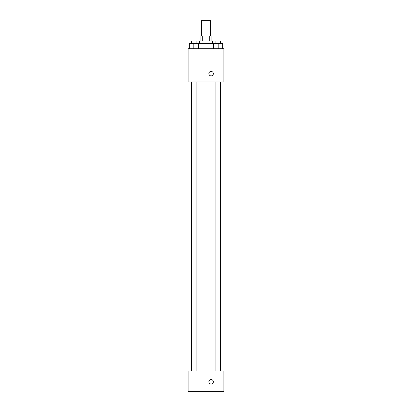 <?xml version="1.0" encoding="UTF-8"?>
<svg xmlns="http://www.w3.org/2000/svg" width="412" height="412" viewBox="0 0 412 412"><rect width="100%" height="100%" fill="white"/><g stroke="black" fill="none" stroke-linecap="round" stroke-linejoin="round"><path stroke-width="0.62" d="M210.475 35.942L210.475 20.6L201.525 20.6L201.525 35.942M202.719 41.056L202.719 35.942L200.886 35.942L200.886 41.056M202.719 35.942L211.114 35.942L211.114 41.056M209.281 41.056L209.281 35.942M199.609 43.615L199.609 41.056L212.391 41.056L212.391 43.615M213.699 48.729L213.699 43.615L189.35 43.615L189.35 48.729M188.099 48.729L223.901 48.729L223.901 81.973L188.099 81.973L188.099 48.729M211.114 75.901A2.235 2.235 0 0 1 209.178 72.543A2.235 2.235 0 0 1 213.05 72.543A2.235 2.235 0 0 1 211.114 75.901M188.099 370.944L223.901 370.944L223.901 391.4L188.099 391.4L188.099 370.944M211.114 384.046A2.235 2.235 0 0 1 209.178 380.693A2.235 2.235 0 0 1 213.05 380.693A2.235 2.235 0 0 1 211.114 384.046M213.699 43.615L222.65 43.615L222.65 48.729L222.65 43.615M218.175 48.729L218.175 43.615M220.472 43.615L220.472 41.056L215.873 41.056L215.873 43.615M193.825 48.729L193.825 43.615M198.301 48.729L198.301 43.615L198.301 48.729M196.127 43.615L196.127 41.056L191.528 41.056L191.528 43.615M215.873 81.973L215.873 370.944M220.472 81.973L220.472 370.944M196.127 370.944L196.127 81.973M191.528 370.944L191.528 81.973"/></g></svg>
